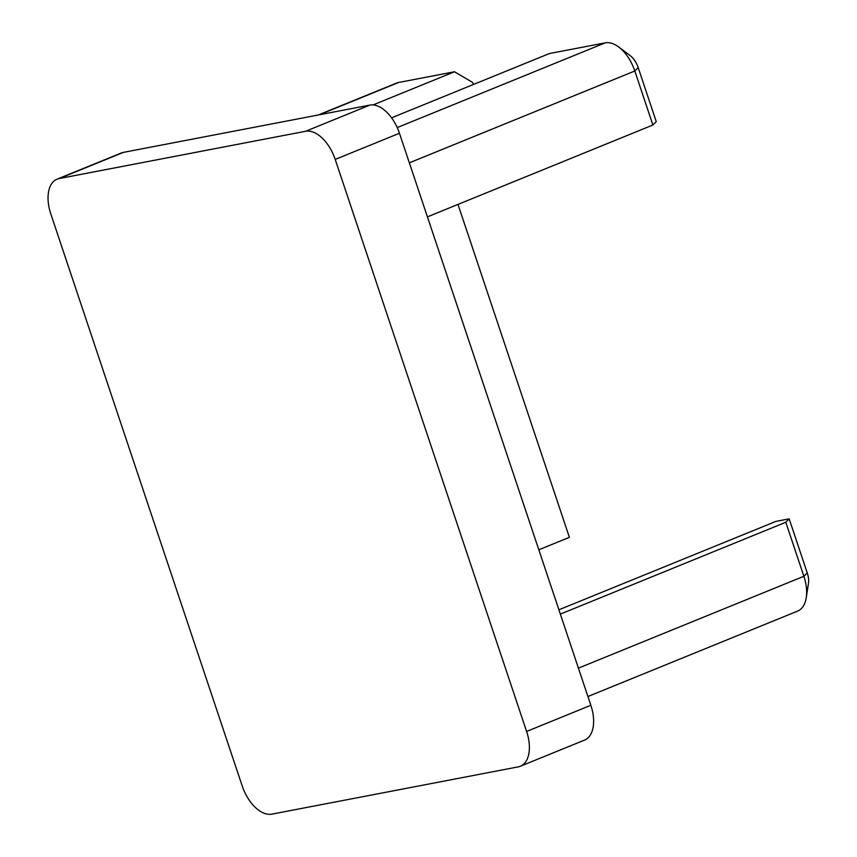<?xml version="1.0" encoding="UTF-8"?>
<svg xmlns="http://www.w3.org/2000/svg" width="857" height="857" viewBox="0 0 857 857"><rect width="100%" height="100%" fill="white"/><g stroke="black" fill="none" stroke-linecap="round" stroke-linejoin="round"><path stroke-width="1.29" d="M526.605 731.449L590.848 705.279L399.448 133.253L335.205 159.413A33.659 19.047 -112.2 0 0 305.617 131.271L59.154 178.556A33.659 19.047 -112.2 0 0 57.087 179.167A33.659 19.047 -112.2 0 0 50.82 213.971L242.22 786.008A33.659 19.047 -112.2 0 0 271.819 814.15L518.281 766.865A33.659 19.047 -112.2 0 0 520.349 766.254A33.659 19.047 -112.2 0 0 526.605 731.449L335.205 159.413M590.848 705.279A33.659 19.047 67.8 0 1 584.581 740.084L520.349 766.254M57.087 179.167L121.319 152.996A33.659 19.047 67.8 0 1 123.387 152.385L59.154 178.556M305.617 131.271L369.849 105.1L123.387 152.385M369.849 105.1A33.659 19.047 67.8 0 1 399.448 133.253M587.913 696.527L797.621 611.095A33.659 19.047 -112.2 0 0 806.266 597.65A33.659 19.047 -112.2 0 0 803.877 576.29L785.805 522.267L560.339 614.115M785.805 522.267L789.168 518.849L807.251 572.872A16.829 9.523 67.8 0 1 808.44 583.553L806.266 597.65M558.893 609.798L775.896 521.399L789.168 518.849M473.353 84.511L472.657 82.422L454.489 71.763L373.063 104.94M454.489 71.763L398.569 82.497A33.659 19.047 -112.2 0 0 396.502 83.108L318.151 115.02M457.992 204.416L569.391 537.339L538.817 549.787M618.733 47.039L630.141 55.598A16.829 9.523 67.8 0 1 638.176 67.574L656.248 121.598L652.884 125.015L634.812 70.992A33.659 19.047 -112.2 0 0 618.733 47.039A33.659 19.047 -112.2 0 0 605.213 42.85L549.283 53.584L391.574 117.827M652.884 125.015L427.418 216.864M578.411 668.139L803.877 576.29L807.251 572.872M398.569 82.497L319.222 114.817M397.22 127.586L605.213 42.85M638.176 67.574L634.812 70.992L409.346 162.841"/></g></svg>

